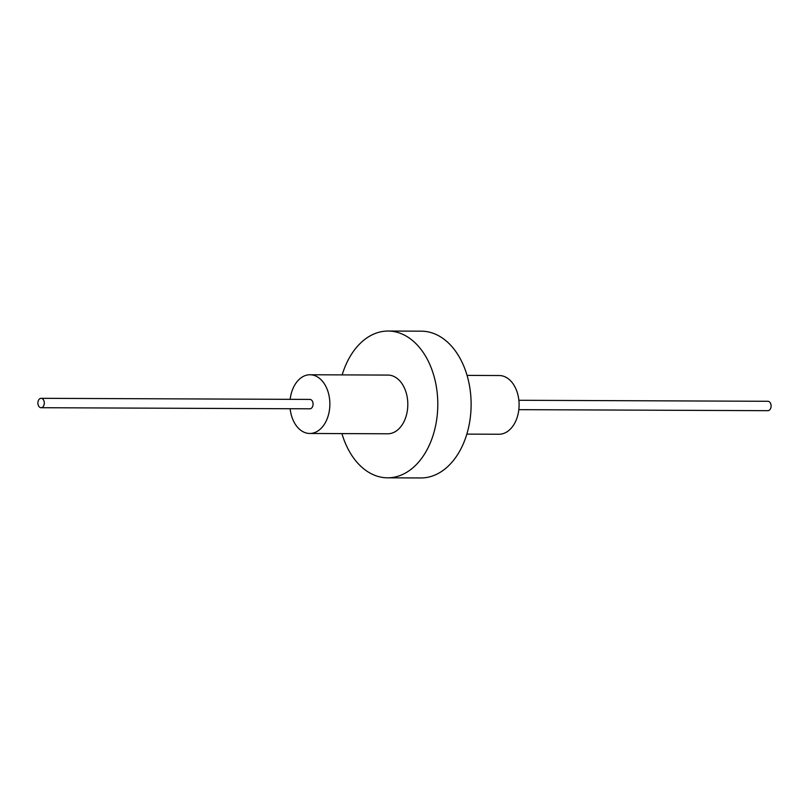 <?xml version="1.0" encoding="UTF-8"?>
<svg xmlns="http://www.w3.org/2000/svg" width="809" height="809" viewBox="0 0 809 809"><rect width="100%" height="100%" fill="white"/><g stroke="black" fill="none" stroke-linecap="round" stroke-linejoin="round"><path stroke-width="1.21" d="M466.833 434.109L498.991 434.241A29.357 19.982 -89.8 0 0 503.147 433.614A29.357 19.982 -89.8 0 0 519.004 401.901A29.357 19.982 -89.8 0 0 499.234 375.528L467.066 375.396M290.138 408.727A29.357 19.982 -89.8 0 0 309.766 433.472A29.357 19.982 -89.8 0 0 313.922 432.845A29.357 19.982 -89.8 0 0 329.769 401.133A29.357 19.982 -89.8 0 0 310.009 374.759A29.357 19.982 -89.8 0 0 305.853 375.386A29.357 19.982 -89.8 0 0 290.178 399.343M309.766 433.472L387.713 433.786A29.357 19.982 -89.8 0 0 391.869 433.159A29.357 19.982 -89.8 0 0 407.716 401.446A29.357 19.982 -89.8 0 0 387.956 375.083L310.009 374.759M341.934 433.604A73.386 49.956 -89.8 0 0 387.541 477.816L420.862 477.957A73.386 49.956 -89.8 0 0 431.258 476.39A73.386 49.956 -89.8 0 0 470.878 397.098A73.386 49.956 -89.8 0 0 421.459 331.184L388.138 331.043A73.386 49.956 -89.8 0 0 377.742 332.61A73.386 49.956 -89.8 0 0 342.167 374.891M387.541 477.816A73.386 49.956 -89.8 0 0 397.927 476.258A73.386 49.956 -89.8 0 0 437.548 396.966A73.386 49.956 -89.8 0 0 388.138 331.043M41.077 407.716L309.867 408.808A4.692 3.196 -89.8 0 0 310.535 408.707A4.692 3.196 -89.8 0 0 313.063 403.64A4.692 3.196 -89.8 0 0 309.908 399.413L41.117 398.321A4.692 3.196 -89.8 0 0 40.45 398.422A4.692 3.196 -89.8 0 0 37.912 403.499A4.692 3.196 -89.8 0 0 41.077 407.716A4.692 3.196 -89.8 0 0 41.744 407.615A4.692 3.196 -89.8 0 0 44.283 402.548A4.692 3.196 -89.8 0 0 41.117 398.321M518.822 409.657L767.883 410.679A4.692 3.196 -89.8 0 0 768.55 410.578A4.692 3.196 -89.8 0 0 771.088 405.501A4.692 3.196 -89.8 0 0 767.923 401.284L518.862 400.273"/></g></svg>
